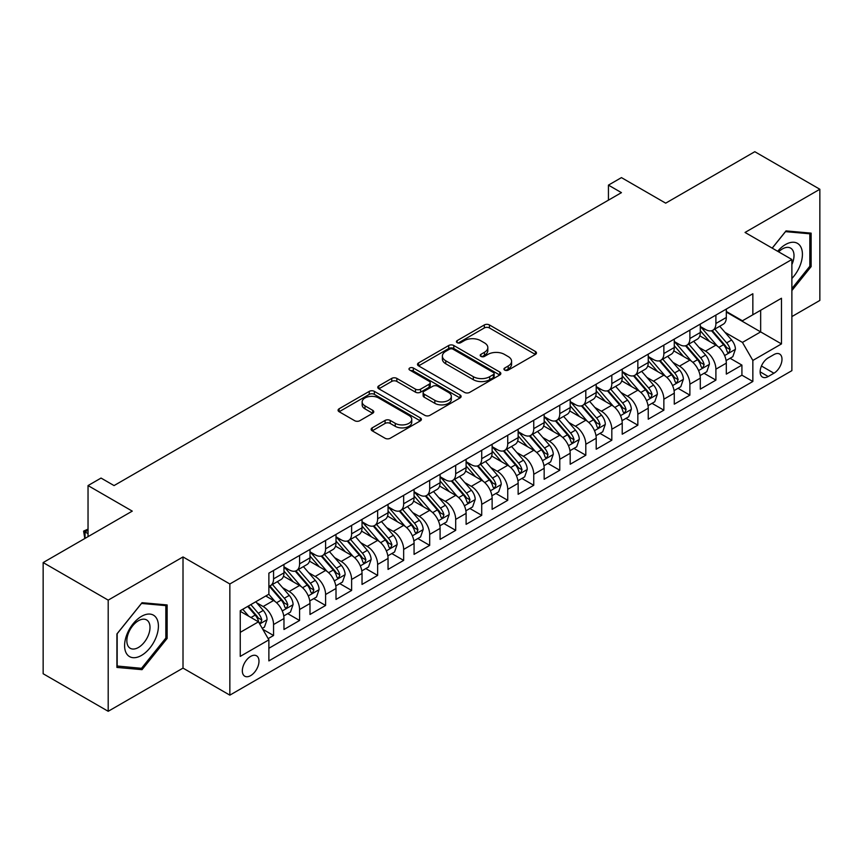 <?xml version="1.0" encoding="UTF-8"?>
<svg xmlns="http://www.w3.org/2000/svg" width="863" height="863" viewBox="0 0 863 863"><rect width="100%" height="100%" fill="white"/><g stroke="black" fill="none" stroke-linecap="round" stroke-linejoin="round"><path stroke-width="1.29" d="M504.693 370.098A2.524 1.456 0 0 0 508.264 370.098L535.405 354.434A3.614 2.082 0 0 0 536.462 352.956A3.614 2.082 0 0 0 535.405 351.489L489.429 324.941A3.614 2.082 0 0 0 484.326 324.941L457.185 340.605A2.524 1.456 0 0 0 456.441 341.64A2.524 1.456 0 0 0 457.185 342.676A2.524 1.456 0 0 0 460.756 342.676L464.272 340.648A11.553 6.677 0 0 1 480.615 340.648L484.445 342.859A11.553 6.677 0 0 1 487.832 347.573A11.553 6.677 0 0 1 484.445 352.298L480.939 354.326A2.524 1.456 0 0 0 480.195 355.351A2.524 1.456 0 0 0 480.939 356.387A2.524 1.456 0 0 0 484.51 356.387L488.026 354.359A11.553 6.677 0 0 1 504.37 354.359L508.199 356.57A11.553 6.677 0 0 1 511.586 361.295A11.553 6.677 0 0 1 508.199 366.009L504.693 368.037A2.524 1.456 0 0 0 503.949 369.073A2.524 1.456 0 0 0 504.693 370.098L504.693 368.037M250.658 675.621A11.78 6.796 120 0 0 258.35 665.244A11.78 6.796 120 0 0 256.548 655.804A11.78 6.796 120 0 0 250.658 656.387A11.78 6.796 120 0 0 242.967 666.765A11.78 6.796 120 0 0 244.768 676.204A11.78 6.796 120 0 0 250.658 675.621M372.201 427.865A3.614 2.082 0 0 0 371.144 429.343A3.614 2.082 0 0 0 372.201 430.82L385.092 438.264A3.614 2.082 0 0 0 390.205 438.264L420.346 420.864A3.614 2.082 0 0 0 421.403 419.386A3.614 2.082 0 0 0 420.346 417.919L374.369 391.371A3.614 2.082 0 0 0 369.256 391.371L339.127 408.771A3.614 2.082 0 0 0 338.069 410.249A3.614 2.082 0 0 0 339.127 411.716L354.704 420.713A3.614 2.082 0 0 0 359.806 420.713L372.708 413.269A3.614 2.082 0 0 0 373.765 411.791A3.614 2.082 0 0 0 372.708 410.324L364.984 405.858A9.666 5.577 0 0 1 362.158 401.91A9.666 5.577 0 0 1 368.113 396.764A9.666 5.577 0 0 1 378.652 397.972L408.911 415.448A9.666 5.577 0 0 1 411.748 419.386A9.666 5.577 0 0 1 405.783 424.542A9.666 5.577 0 0 1 395.254 423.334L390.205 420.421A3.614 2.082 0 0 0 385.092 420.421L372.201 427.865L372.201 430.82M791.878 316.581L819.85 300.432L819.85 189.256L754.801 151.705L665.686 203.161L621.446 177.616L608.437 185.124L621.446 192.643L114.056 485.578L101.047 478.07L88.037 485.578L88.037 536.657M108.199 600.13L108.199 711.295L183.01 668.102L183.01 556.937L108.199 600.13L43.15 562.568L132.266 511.123L88.037 485.578M183.01 556.937L229.849 583.981L791.878 259.493L791.878 370.659L229.849 695.147L229.849 583.981M819.85 189.256L745.039 232.449L791.878 259.493M464.531 392.406A3.614 2.082 0 0 0 469.634 392.406L499.774 375.006A3.614 2.082 0 0 0 500.831 373.528A3.614 2.082 0 0 0 499.774 372.05L453.798 345.513A3.614 2.082 0 0 0 448.695 345.513L418.555 362.913A3.614 2.082 0 0 0 417.498 364.391A3.614 2.082 0 0 0 418.555 365.858L464.531 392.406M410.756 370.648A2.524 1.456 0 0 1 413.323 371.004L460.011 397.962L429.925 415.33A3.614 2.082 0 0 1 424.812 415.33L378.835 388.792L378.835 385.837A3.614 2.082 0 0 0 377.778 387.314A3.614 2.082 0 0 0 378.835 388.792M378.835 385.837L391.737 378.393A3.614 2.082 0 0 1 396.84 378.393L415.491 389.159A3.614 2.082 0 0 0 420.594 389.159L429.148 384.218A3.614 2.082 0 0 0 430.216 382.741A3.614 2.082 0 0 0 429.148 381.273L409.742 370.065A2.524 1.456 0 0 1 408.997 369.03A2.524 1.456 0 0 1 410.561 367.681A2.524 1.456 0 0 1 413.323 367.994L460.055 394.984A3.614 2.082 0 0 1 461.112 396.462A3.614 2.082 0 0 1 460.055 397.929L460.055 394.984M108.199 711.295L43.15 673.744L43.15 562.568M268.156 638.62L273.56 635.502L262.762 629.278M256.613 602.741L263.15 606.516A14.714 8.501 60 0 1 273.56 624.542L283.97 618.534L283.97 629.494L299.58 620.486L287.735 613.647M282.633 587.714L289.17 591.489A14.714 8.501 60 0 1 299.58 609.515L309.99 603.507L309.99 614.478L325.599 605.459L313.754 598.631M308.652 572.698L315.189 576.473A14.714 8.501 60 0 1 325.599 594.499L336.009 588.49L336.009 599.451L351.619 590.443L339.774 583.604M334.682 557.671L341.209 561.446A14.714 8.501 60 0 1 351.619 579.472L362.029 573.464L362.029 584.434L377.638 575.416L365.804 568.577M360.702 542.654L367.228 546.419A14.714 8.501 60 0 1 377.638 564.445L388.048 558.437L388.048 569.407L403.657 560.389L391.824 553.561M386.721 527.627L393.248 531.403A14.714 8.501 60 0 1 403.657 549.429L414.067 543.42L414.067 554.38L429.677 545.373L417.843 538.534M412.741 512.611L419.267 516.376A14.714 8.501 60 0 1 429.677 534.402L440.087 528.393L440.087 539.364L455.696 530.346L443.862 523.517M438.76 497.584L445.286 501.36A14.714 8.501 60 0 1 455.696 519.386L466.106 513.377L466.106 524.337L481.716 515.33L469.882 508.49M464.779 482.557L471.306 486.333A14.714 8.501 60 0 1 481.716 504.359L492.126 498.35L492.126 509.321L507.735 500.303L495.901 493.463M490.799 467.541L497.336 471.306A14.714 8.501 60 0 1 507.735 489.343L518.145 483.323L518.145 494.294L533.755 485.286L521.921 478.447M516.818 452.514L523.356 456.29A14.714 8.501 60 0 1 533.755 474.316L544.165 468.307L544.165 479.267L559.774 470.259L547.94 463.42M542.838 437.498L549.375 441.263A14.714 8.501 60 0 1 559.774 459.289L570.184 453.28L570.184 464.251L585.804 455.233L573.96 448.404M568.857 422.471L575.394 426.246A14.714 8.501 60 0 1 585.804 444.272L596.204 438.264L596.204 449.224L611.824 440.216L599.979 433.377M594.877 407.444L601.414 411.22A14.714 8.501 60 0 1 611.824 429.245L622.223 423.237L622.223 434.208L637.843 425.189L625.999 418.361M620.896 392.428L627.433 396.193A14.714 8.501 60 0 1 637.843 414.229L648.242 408.221L648.242 419.181L663.863 410.173L652.018 403.334M646.916 377.401L653.453 381.176A14.714 8.501 60 0 1 663.863 399.202L674.273 393.194L674.273 404.164L689.882 395.146L678.038 388.307M672.935 362.384L679.472 366.149A14.714 8.501 60 0 1 689.882 384.175L700.292 378.167L700.292 389.137L715.902 380.119L715.902 369.159A14.714 8.501 -120 0 0 705.492 351.133L698.954 347.358M704.057 373.291L715.902 380.119M283.97 618.534A14.714 8.501 -120 0 0 273.56 600.508L265.75 595.999M309.99 603.507A14.714 8.501 -120 0 0 299.58 585.481L283.485 576.193M336.009 588.49A14.714 8.501 -120 0 0 325.599 570.454L309.504 561.166M362.029 573.464A14.714 8.501 -120 0 0 351.619 555.438L335.524 546.15M388.048 558.437A14.714 8.501 -120 0 0 377.638 540.411L361.543 531.123M414.067 543.42A14.714 8.501 -120 0 0 403.657 525.394L387.563 516.096M440.087 528.393A14.714 8.501 -120 0 0 429.677 510.367L413.582 501.079M466.106 513.377A14.714 8.501 -120 0 0 455.696 495.351L439.612 486.052M492.126 498.35A14.714 8.501 -120 0 0 481.716 480.324L465.632 471.036M518.145 483.323A14.714 8.501 -120 0 0 507.735 465.297L491.651 456.009M544.165 468.307A14.714 8.501 -120 0 0 533.755 450.281L517.671 440.993M570.184 453.28A14.714 8.501 -120 0 0 559.774 435.254L543.69 425.966M596.204 438.264A14.714 8.501 -120 0 0 585.804 420.238L569.709 410.939M622.223 423.237A14.714 8.501 -120 0 0 611.824 405.211L595.729 395.923M648.242 408.221A14.714 8.501 -120 0 0 637.843 390.184L621.748 380.896M674.273 393.194A14.714 8.501 -120 0 0 663.863 375.168L647.768 365.88M700.292 378.167A14.714 8.501 -120 0 0 689.882 360.141L673.787 350.853M773.928 354.585L768.199 357.886A11.402 6.591 120 0 0 760.745 367.94A11.402 6.591 120 0 0 762.493 377.088A11.402 6.591 120 0 0 768.199 376.516L773.928 373.215A11.402 6.591 120 0 0 781.382 363.161A11.402 6.591 120 0 0 779.623 354.024A11.402 6.591 120 0 0 773.928 354.585M240.248 632.352L258.469 621.835L268.878 639.861L268.878 660.896L752.849 381.478L752.849 360.443L742.439 342.417L724.974 332.331M268.878 639.861L240.248 656.387L240.248 610.724L268.878 594.197L268.878 573.161L752.849 293.744L752.849 314.779L781.468 298.253L781.468 343.916L752.849 360.443M283.97 566.851L289.17 569.86A14.714 8.501 60 0 0 296.527 570.583L306.937 564.575A14.714 8.501 -120 0 0 309.99 557.843L309.99 549.429M309.99 551.835L315.189 554.833A14.714 8.501 60 0 0 322.546 555.567L332.956 549.558A14.714 8.501 -120 0 0 336.009 542.816L336.009 534.402M336.009 536.808L341.209 539.817A14.714 8.501 60 0 0 348.566 540.54L358.976 534.531A14.714 8.501 -120 0 0 362.029 527.789L362.029 519.386M362.029 521.781L367.228 524.79A14.714 8.501 60 0 0 374.585 525.524L384.995 519.515A14.714 8.501 -120 0 0 388.048 512.773L388.048 504.359M388.048 506.764L393.248 509.763A14.714 8.501 60 0 0 400.615 510.497L411.015 504.488A14.714 8.501 -120 0 0 414.067 497.746L414.067 489.332M414.067 491.737L419.267 494.747A14.714 8.501 60 0 0 426.635 495.47L437.034 489.461A14.714 8.501 -120 0 0 440.087 482.73L440.087 474.316M440.087 476.721L445.286 479.72A14.714 8.501 60 0 0 452.654 480.454L463.053 474.445A14.714 8.501 -120 0 0 466.106 467.703L466.106 459.289M466.106 461.694L471.306 464.704A14.714 8.501 60 0 0 478.674 465.427L489.084 459.418A14.714 8.501 -120 0 0 492.126 452.687L492.126 444.272M492.126 446.678L497.336 449.677A14.714 8.501 60 0 0 504.693 450.41L515.103 444.402A14.714 8.501 -120 0 0 518.145 437.66L518.145 429.245M518.145 431.651L523.356 434.65A14.714 8.501 60 0 0 530.713 435.384L541.123 429.375A14.714 8.501 -120 0 0 544.165 422.633L544.165 414.218M544.165 416.624L549.375 419.634A14.714 8.501 60 0 0 556.732 420.357L567.142 414.348A14.714 8.501 -120 0 0 570.184 407.616L570.184 399.202M570.184 401.608L575.394 404.607A14.714 8.501 60 0 0 582.752 405.34L593.161 399.332A14.714 8.501 -120 0 0 596.204 392.589L596.204 384.175M596.204 386.581L601.414 389.591A14.714 8.501 60 0 0 608.771 390.313L619.181 384.305A14.714 8.501 -120 0 0 622.223 377.573L622.223 369.159M622.223 371.565L627.433 374.564A14.714 8.501 60 0 0 634.79 375.297L645.2 369.288A14.714 8.501 -120 0 0 648.242 362.546L648.242 354.132M648.242 356.538L653.453 359.537A14.714 8.501 60 0 0 660.81 360.27L671.22 354.262A14.714 8.501 -120 0 0 674.273 347.519L674.273 339.116M674.273 341.511L679.472 344.52A14.714 8.501 60 0 0 686.829 345.243L697.239 339.235A14.714 8.501 -120 0 0 700.292 332.503L700.292 324.089M268.878 648.275L741.921 375.168L741.921 365.103L726.312 374.111L726.312 363.15A14.714 8.501 -120 0 0 715.902 345.124L699.807 335.826M700.292 326.494L705.492 329.493A14.714 8.501 -120 0 0 712.849 330.227A14.714 8.501 -120 0 0 715.902 323.485L715.902 315.071M712.849 330.227L723.259 324.218A14.714 8.501 -120 0 0 726.312 317.476L726.312 309.062M273.56 570.454L273.56 578.868A14.714 8.501 60 0 1 270.507 585.61A14.714 8.501 60 0 1 268.878 586.204M270.507 585.61L280.917 579.602A14.714 8.501 -120 0 0 283.97 572.859L283.97 564.445M299.58 555.438L299.58 563.852A14.714 8.501 60 0 1 296.527 570.583M325.599 540.411L325.599 548.825A14.714 8.501 60 0 1 322.546 555.567M351.619 525.394L351.619 533.809A14.714 8.501 60 0 1 348.566 540.54M377.638 510.367L377.638 518.782A14.714 8.501 60 0 1 374.585 525.524M403.657 495.34L403.657 503.755A14.714 8.501 60 0 1 400.615 510.497M429.677 480.324L429.677 488.738A14.714 8.501 60 0 1 426.635 495.47M455.696 465.297L455.696 473.711A14.714 8.501 60 0 1 452.654 480.454M481.716 450.281L481.716 458.695A14.714 8.501 60 0 1 478.674 465.427M507.735 435.254L507.735 443.668A14.714 8.501 60 0 1 504.693 450.41M533.755 420.227L533.755 428.641A14.714 8.501 60 0 1 530.713 435.384M559.774 405.211L559.774 413.625A14.714 8.501 60 0 1 556.732 420.357M585.804 390.184L585.804 398.598A14.714 8.501 60 0 1 582.752 405.34M611.824 375.168L611.824 383.582A14.714 8.501 60 0 1 608.771 390.313M637.843 360.141L637.843 368.555A14.714 8.501 60 0 1 634.79 375.297M663.863 345.124L663.863 353.528A14.714 8.501 60 0 1 660.81 360.27M689.882 330.098L689.882 338.512A14.714 8.501 60 0 1 686.829 345.243M689.882 384.175L689.882 395.146M663.863 399.202L663.863 410.173M637.843 414.229L637.843 425.189M611.824 429.245L611.824 440.216M585.804 444.272L585.804 455.233M559.774 459.289L559.774 470.259M533.755 474.316L533.755 485.286M507.735 489.343L507.735 500.303M481.716 504.359L481.716 515.33M455.696 519.386L455.696 530.346M429.677 534.402L429.677 545.373M403.657 549.429L403.657 560.389M377.638 564.445L377.638 575.416M351.619 579.472L351.619 590.443M325.599 594.499L325.599 605.459M299.58 609.515L299.58 620.486M273.56 624.542L273.56 635.502M258.469 621.835L240.248 611.317M742.439 342.417L760.659 331.899L760.659 310.27L781.468 298.253M726.312 312.072L781.468 343.916M726.312 311.467L742.439 320.788L752.849 314.779M183.01 668.102L229.849 695.147M608.437 185.124L608.437 200.151M730.076 358.264L741.921 365.103M741.921 375.168L752.849 381.478M791.878 290.572L811.134 266.613L811.134 233.139L786.02 230.896L772.18 248.113M116.915 667.423L142.028 669.666L167.131 638.426L167.131 604.941L142.028 602.708L116.915 633.938L116.915 667.423M809.828 265.869L811.134 266.613M165.836 637.671L167.131 638.426M139.375 668.135L142.028 669.666M505.696 370.454L508.199 369.008A11.553 6.677 0 0 0 511.586 364.294L511.586 361.295M487.832 347.573L487.832 350.583A11.553 6.677 0 0 1 484.445 355.297L481.942 356.743M535.351 354.456L489.429 327.951A3.614 2.082 0 0 0 484.326 327.951L458.199 343.032M499.72 375.027L453.798 348.512A3.614 2.082 0 0 0 448.695 348.512L418.598 365.89M493.388 374.564A2.524 1.456 0 0 0 494.132 373.528A2.524 1.456 0 0 0 493.388 372.492L453.032 349.202A2.524 1.456 0 0 0 449.461 349.202L445.75 351.338A11.553 6.677 0 0 0 442.374 356.052A11.553 6.677 0 0 0 445.75 360.777L473.334 376.7A11.553 6.677 0 0 0 489.688 376.7L493.388 374.564L493.388 377.563A2.524 1.456 0 0 0 494.132 376.538L494.132 373.528M442.374 356.052L442.374 359.062A11.553 6.677 0 0 0 445.75 363.776L445.75 360.777M493.388 377.563L489.688 379.698A11.553 6.677 0 0 1 473.334 379.698L445.75 363.776M378.889 388.814L391.737 381.403L391.737 378.393M430.216 382.741L430.216 385.75A3.614 2.082 0 0 1 429.148 387.228L420.594 392.169A3.614 2.082 0 0 1 415.491 392.169L396.84 381.403A3.614 2.082 0 0 0 391.737 381.403M434.833 400.324A9.666 5.577 0 0 0 445.362 401.543A9.666 5.577 0 0 0 451.327 396.387A9.666 5.577 0 0 0 448.501 392.438L437.832 386.279A3.614 2.082 0 0 0 432.73 386.279L424.175 391.219A3.614 2.082 0 0 0 423.118 392.697A3.614 2.082 0 0 0 424.175 394.175L434.833 400.324L434.833 403.334A9.666 5.577 0 0 0 445.362 404.542A9.666 5.577 0 0 0 451.327 399.386L451.327 396.387M423.118 392.697L423.118 395.707A3.614 2.082 0 0 0 424.175 397.174L424.175 394.175M434.833 403.334L424.175 397.174M411.748 419.386L411.748 422.395A9.666 5.577 0 0 1 405.783 427.541A9.666 5.577 0 0 1 395.254 426.333L390.205 423.42A3.614 2.082 0 0 0 385.092 423.42L372.244 430.842M362.158 401.91L362.158 404.92A9.666 5.577 0 0 0 364.984 408.868L364.984 405.858M372.665 413.301L364.984 408.868M420.292 420.885L374.369 394.38A3.614 2.082 0 0 0 369.256 394.38L339.17 411.748M726.085 360.572L732.816 356.689L735.416 349.181A9.752 5.631 -120 0 0 731.619 340.022L719.731 326.257M717.347 346.074L703.248 329.752A28.155 16.257 -120 0 0 700.292 326.656M709.613 341.489L701.727 332.363A23.366 13.495 -120 0 0 700.292 330.788M711.522 330.756L723.55 344.682A9.752 5.631 60 0 1 727.024 351.392L727.736 352.546L729.052 352.363L730.152 349.591A9.752 5.631 -120 0 0 726.668 342.87L714.78 329.105M712.234 330.529L725.157 345.491A4.973 2.869 60 0 1 726.409 347.433L730.152 349.591M791.878 278.479A23.916 13.808 120 0 0 802.105 250.745A23.916 13.808 120 0 0 785.503 244.542A23.916 13.808 120 0 0 777.671 251.284M791.878 264.553A16.375 9.45 120 0 0 790.616 248.113A16.375 9.45 120 0 0 782.428 248.922A16.375 9.45 120 0 0 778.642 251.845M772.234 248.145L785.503 231.64L809.828 233.808L809.828 266.246L791.878 288.576M808.221 232.881L809.828 233.808M156.149 637.185A23.916 13.808 120 0 0 149.968 614.089A23.916 13.808 120 0 0 126.861 634.575A23.916 13.808 120 0 0 133.053 657.682A23.916 13.808 120 0 0 156.149 637.185M148.458 634.995A16.375 9.45 120 0 0 146.613 619.925A16.375 9.45 120 0 0 128.404 633.205A16.375 9.45 120 0 0 130.237 648.286A16.375 9.45 120 0 0 148.458 634.995M117.174 666.15L117.174 633.712L141.51 603.442L165.836 605.621L165.836 638.059L141.51 668.318L116.915 665.999M164.218 604.683L165.836 605.621M700.066 375.588L706.797 371.716L709.397 364.197A9.752 5.631 -120 0 0 705.6 355.038L693.712 341.273M691.328 361.09L677.228 344.769A28.155 16.257 -120 0 0 674.273 341.672M683.593 356.516L675.707 347.379A23.366 13.495 -120 0 0 674.273 345.815M685.502 345.783L697.531 359.698A9.752 5.631 60 0 1 701.004 366.419L701.716 367.573L703.032 367.39L704.132 364.618A9.752 5.631 -120 0 0 700.648 357.897L688.76 344.132M686.214 345.545L699.138 360.507A4.973 2.869 60 0 1 700.389 362.449L704.132 364.618M674.046 390.615L680.778 386.732L683.377 379.224A9.752 5.631 -120 0 0 679.58 370.065L667.692 356.3M665.308 376.117L651.209 359.795A28.155 16.257 -120 0 0 648.242 356.699M657.574 371.532L649.688 362.406A23.366 13.495 -120 0 0 648.242 360.831M659.483 360.799L671.511 374.725A9.752 5.631 60 0 1 674.985 381.435L675.697 382.6L677.013 382.406L678.113 379.634A9.752 5.631 -120 0 0 674.629 372.924L662.741 359.159M660.195 360.572L673.118 375.534A4.973 2.869 60 0 1 674.37 377.476L678.113 379.634M648.027 405.642L654.747 401.759L657.358 394.24A9.752 5.631 -120 0 0 653.561 385.092L641.662 371.327M639.289 391.144L625.19 374.812A28.155 16.257 -120 0 0 622.223 371.716M631.554 386.559L623.669 377.433A23.366 13.495 -120 0 0 622.223 375.858M633.464 375.826L645.492 389.742A9.752 5.631 60 0 1 648.965 396.462L649.677 397.616L650.993 397.433L652.094 394.661A9.752 5.631 -120 0 0 648.609 387.94L636.721 374.175M634.176 375.599L647.088 390.551A4.973 2.869 60 0 1 648.34 392.503L652.094 394.661M622.007 420.659L628.728 416.775L631.338 409.267A9.752 5.631 -120 0 0 627.541 400.108L615.643 386.344M613.269 406.16L599.17 389.839A28.155 16.257 -120 0 0 596.204 386.743M605.535 401.586L597.649 392.449A23.366 13.495 -120 0 0 596.204 390.885M607.444 390.842L619.472 404.769A9.752 5.631 60 0 1 622.946 411.489L623.658 412.643L624.974 412.46L626.074 409.677A9.752 5.631 -120 0 0 622.59 402.967L610.702 389.202M608.156 390.615L621.069 405.578A4.973 2.869 60 0 1 622.32 407.519L626.074 409.677M595.988 435.686L602.708 431.802L605.308 424.294A9.752 5.631 -120 0 0 601.511 415.135L589.623 401.371M587.25 421.187L573.151 404.866A28.155 16.257 -120 0 0 570.184 401.77M579.515 416.602L571.63 407.476A23.366 13.495 -120 0 0 570.184 405.901M581.425 405.869L593.453 419.785A9.752 5.631 60 0 1 596.926 426.505L597.638 427.66L598.954 427.476L600.044 424.704A9.752 5.631 -120 0 0 596.57 417.983L584.683 404.218M582.137 405.642L595.049 420.605A4.973 2.869 60 0 1 596.301 422.546L600.044 424.704M569.968 450.702L576.689 446.818L579.289 439.31A9.752 5.631 -120 0 0 575.492 430.152L563.604 416.387M561.23 436.203L547.131 419.882A28.155 16.257 -120 0 0 544.165 416.786M553.496 431.629L545.61 422.492A23.366 13.495 -120 0 0 544.165 420.928M555.405 420.885L567.433 434.812A9.752 5.631 60 0 1 570.907 441.532L571.619 442.687L572.935 442.503L574.024 439.731A9.752 5.631 -120 0 0 570.551 433.01L558.663 419.245M556.106 420.659L569.03 435.621A4.973 2.869 60 0 1 570.281 437.563L574.024 439.731M543.949 465.729L550.67 461.845L553.269 454.337A9.752 5.631 -120 0 0 549.472 445.179L537.584 431.414M535.2 451.23L521.101 434.909A28.155 16.257 -120 0 0 518.145 431.813M527.476 446.646L519.591 437.519A23.366 13.495 -120 0 0 518.145 435.944M529.386 435.912L541.414 449.839A9.752 5.631 60 0 1 544.887 456.549L545.599 457.714L546.915 457.519L548.005 454.747A9.752 5.631 -120 0 0 544.531 448.037L532.644 434.272M530.087 435.686L543.01 450.648A4.973 2.869 60 0 1 544.262 452.59L548.005 454.747M517.929 480.756L524.65 476.872L527.25 469.353A9.752 5.631 -120 0 0 523.453 460.206L511.565 446.441M509.181 466.257L495.082 449.925A28.155 16.257 -120 0 0 492.126 446.829M501.457 461.673L493.571 452.546A23.366 13.495 -120 0 0 492.126 450.971M503.366 450.939L515.394 464.855A9.752 5.631 60 0 1 518.868 471.576L519.58 472.73L520.896 472.546L521.986 469.774A9.752 5.631 -120 0 0 518.512 463.053L506.624 449.289M504.068 450.713L516.991 465.664A4.973 2.869 60 0 1 518.242 467.606L521.986 469.774M491.91 495.772L498.631 491.888L501.23 484.38A9.752 5.631 -120 0 0 497.433 475.222L485.545 461.457M483.161 481.274L469.062 464.952A28.155 16.257 -120 0 0 466.106 461.856M475.437 476.689L467.541 467.563A23.366 13.495 -120 0 0 466.106 465.998M477.347 465.955L489.364 479.882A9.752 5.631 60 0 1 492.849 486.603L493.56 487.757L494.877 487.573L495.966 484.79A9.752 5.631 -120 0 0 492.493 478.08L480.605 464.316M478.048 465.729L490.971 480.691A4.973 2.869 60 0 1 492.223 482.633L495.966 484.79M465.891 510.799L472.611 506.915L475.211 499.397A9.752 5.631 -120 0 0 471.414 490.249L459.526 476.484M457.142 496.301L443.043 479.968A28.155 16.257 -120 0 0 440.087 476.883M449.407 491.716L441.522 482.59A23.366 13.495 -120 0 0 440.087 481.015M451.327 480.982L463.345 494.898A9.752 5.631 60 0 1 466.829 501.619L467.53 502.773L468.857 502.59L469.947 499.817A9.752 5.631 -120 0 0 466.473 493.097L454.585 479.332M452.029 480.756L464.952 495.718A4.973 2.869 60 0 1 466.203 497.66L469.947 499.817M439.871 525.815L446.592 521.932L449.192 514.424A9.752 5.631 -120 0 0 445.394 505.265L433.506 491.5M431.122 511.317L417.023 494.995A28.155 16.257 -120 0 0 414.067 491.899M423.388 506.743L415.502 497.606A23.366 13.495 -120 0 0 414.067 496.042M425.308 495.998L437.325 509.925A9.752 5.631 60 0 1 440.81 516.646L441.511 517.8L442.838 517.617L443.927 514.844A9.752 5.631 -120 0 0 440.454 508.124L428.566 494.359M426.009 495.772L438.933 510.734A4.973 2.869 60 0 1 440.184 512.676L443.927 514.844M413.852 540.842L420.572 536.959L423.172 529.451A9.752 5.631 -120 0 0 419.375 520.292L407.487 506.527M405.103 526.344L391.004 510.022A28.155 16.257 -120 0 0 388.048 506.926M397.368 521.759L389.483 512.633A23.366 13.495 -120 0 0 388.048 511.058M399.289 511.025L411.306 524.952A9.752 5.631 60 0 1 414.79 531.662L415.491 532.816L416.807 532.633L417.908 529.86A9.752 5.631 -120 0 0 414.434 523.14L402.546 509.386M399.99 510.799L412.913 525.761A4.973 2.869 60 0 1 414.164 527.703L417.908 529.86M387.832 555.858L394.553 551.986L397.153 544.467A9.752 5.631 -120 0 0 393.355 535.308L381.468 521.554M379.084 541.36L364.984 525.038A28.155 16.257 -120 0 0 362.029 521.942M371.349 536.786L363.463 527.649A23.366 13.495 -120 0 0 362.029 526.085M373.269 526.052L385.286 539.968A9.752 5.631 60 0 1 388.771 546.689L389.472 547.843L390.788 547.66L391.888 544.887A9.752 5.631 -120 0 0 388.415 538.167L376.527 524.402M373.97 525.826L386.894 540.777A4.973 2.869 60 0 1 388.145 542.719L391.888 544.887M361.813 570.885L368.533 567.002L371.133 559.494A9.752 5.631 -120 0 0 367.336 550.335L355.448 536.57M353.064 556.387L338.965 540.065A28.155 16.257 -120 0 0 336.009 536.969M345.329 551.802L337.444 542.676A23.366 13.495 -120 0 0 336.009 541.112M347.239 541.069L359.267 554.995A9.752 5.631 60 0 1 362.74 561.705L363.452 562.87L364.769 562.676L365.869 559.904A9.752 5.631 -120 0 0 362.395 553.194L350.507 539.429M347.951 540.842L360.874 555.804A4.973 2.869 60 0 1 362.126 557.746L365.869 559.904M335.783 585.912L342.514 582.029L345.114 574.51A9.752 5.631 -120 0 0 341.317 565.362L329.429 551.597M327.045 571.414L312.945 555.082A28.155 16.257 -120 0 0 309.99 551.996M319.31 566.829L311.424 557.703A23.366 13.495 -120 0 0 309.99 556.128M321.219 556.096L333.247 570.012A9.752 5.631 60 0 1 336.721 576.732L337.433 577.886L338.749 577.703L339.849 574.931A9.752 5.631 -120 0 0 336.376 568.21L324.477 554.445M321.931 555.869L334.855 570.821A4.973 2.869 60 0 1 336.106 572.773L339.849 574.931M309.763 600.928L316.494 597.045L319.094 589.537A9.752 5.631 -120 0 0 315.297 580.378L303.409 566.613M301.025 586.43L286.926 570.109A28.155 16.257 -120 0 0 283.97 567.013M293.291 581.856L285.405 572.719A23.366 13.495 -120 0 0 283.97 571.155M295.2 571.112L307.228 585.038A9.752 5.631 60 0 1 310.702 591.759L311.414 592.913L312.73 592.73L313.83 589.958A9.752 5.631 -120 0 0 310.346 583.237L298.458 569.472M295.912 570.885L308.835 585.848A4.973 2.869 60 0 1 310.087 587.789L313.83 589.958M283.744 615.955L290.475 612.072L293.075 604.564A9.752 5.631 -120 0 0 289.278 595.405L277.39 581.64M275.006 601.457L268.781 594.251M267.271 596.872L266.257 595.707M269.18 586.139L281.209 600.065A9.752 5.631 60 0 1 284.682 606.775L285.394 607.93L286.71 607.746L287.811 604.974A9.752 5.631 -120 0 0 284.326 598.253L272.438 584.488M269.892 585.912L282.816 600.875A4.973 2.869 60 0 1 284.067 602.816L287.811 604.974M262.244 628.372L264.456 627.099L267.055 619.58A9.752 5.631 -120 0 0 263.258 610.421L255.772 601.759M248.781 616.247L242.762 609.267M241.252 611.899L240.248 610.745M247.703 606.419L255.189 615.082A9.752 5.631 60 0 1 258.663 621.802L259.375 622.957L260.691 622.773L261.791 620.001A9.752 5.631 -120 0 0 258.307 613.28L250.831 604.618M248.307 606.074L256.796 615.891A4.973 2.869 60 0 1 258.048 617.832L261.791 620.001M88.037 530.195L85.038 531.932L88.037 533.658M84.801 538.523L83.614 531.101L88.037 529.105M83.614 531.101L85.038 531.932L85.038 538.383M263.15 606.516L273.56 600.508M289.17 591.489L299.58 585.481M315.189 576.473L325.599 570.454M341.209 561.446L351.619 555.438M367.228 546.419L377.638 540.411M393.248 531.403L403.657 525.394M419.267 516.376L429.677 510.367M445.286 501.36L455.696 495.351M471.306 486.333L481.716 480.324M497.336 471.306L507.735 465.297M523.356 456.29L533.755 450.281M549.375 441.263L559.774 435.254M575.394 426.246L585.804 420.238M601.414 411.22L611.824 405.211M627.433 396.193L637.843 390.184M653.453 381.176L663.863 375.168M679.472 366.149L689.882 360.141M705.492 351.133L715.902 345.124M715.902 323.485L726.312 317.476M273.56 578.868L283.97 572.859M299.58 563.852L309.99 557.843M325.599 548.825L336.009 542.816M351.619 533.809L362.029 527.789M377.638 518.782L388.048 512.773M403.657 503.755L414.067 497.746M429.677 488.738L440.087 482.73M455.696 473.711L466.106 467.703M481.716 458.695L492.126 452.687M507.735 443.668L518.145 437.66M533.755 428.641L544.165 422.633M559.774 413.625L570.184 407.616M585.804 398.598L596.204 392.589M611.824 383.582L622.223 377.573M637.843 368.555L648.242 362.546M663.863 353.528L674.273 347.519M689.882 338.512L700.292 332.503M715.902 369.159L726.312 363.15M761.446 366.009L773.928 373.215M760.13 371.856L768.199 376.516M508.199 369.008L508.199 366.009M480.939 356.387L480.939 354.326M484.445 355.297L484.445 352.298M457.185 342.676L457.185 340.605M484.326 327.951L484.326 324.941M489.429 327.951L489.429 324.941M535.405 354.434L535.405 351.489M418.555 365.858L418.555 362.913M448.695 348.512L448.695 345.513M453.798 348.512L453.798 345.513M499.774 375.006L499.774 372.05M473.334 379.698L473.334 376.7M489.688 379.698L489.688 376.7M396.84 381.403L396.84 378.393M415.491 392.169L415.491 389.159M420.594 392.169L420.594 389.159M429.148 387.228L429.148 384.218M413.323 371.004L413.323 367.994M385.092 423.42L385.092 420.421M390.205 423.42L390.205 420.421M395.254 426.333L395.254 423.334M372.708 413.269L372.708 410.324M339.127 411.716L339.127 408.771M369.256 394.38L369.256 391.371M374.369 394.38L374.369 391.371M420.346 420.864L420.346 417.919M724.607 355.567L735.352 349.364M703.248 329.752L704.586 328.976M726.668 342.87L731.619 340.022M718.901 347.358L723.55 344.682M698.577 370.594L709.332 364.391M677.228 344.769L678.566 343.992M700.648 357.897L705.6 355.038M692.881 362.384L697.531 359.698M672.557 385.61L683.313 379.407M651.209 359.795L652.547 359.019M674.629 372.924L679.58 370.065M666.862 377.411L671.511 374.725M646.538 400.637L657.293 394.434M625.19 374.812L626.527 374.046M648.609 387.94L653.561 385.092M640.842 392.428L645.492 389.742M620.519 415.664L631.274 409.45M599.17 389.839L600.508 389.062M622.59 402.967L627.541 400.108M614.823 407.455L619.472 404.769M594.499 430.68L605.254 424.477M573.151 404.866L574.488 404.089M596.57 417.983L601.511 415.135M588.803 422.471L593.453 419.785M568.48 445.707L579.224 439.504M547.131 419.882L548.469 419.105M570.551 433.01L575.492 430.152M562.784 437.498L567.433 434.812M542.46 460.723L553.205 454.521M521.101 434.909L522.449 434.132M544.531 448.037L549.472 445.179M536.754 452.525L541.414 449.839M516.441 475.75L527.185 469.548M495.082 449.925L496.43 449.159M518.512 463.053L523.453 460.206M510.734 467.541L515.394 464.855M490.421 490.777L501.166 484.564M469.062 464.952L470.411 464.175M492.493 478.08L497.433 475.222M484.715 482.568L489.364 479.882M464.402 505.794L475.146 499.591M443.043 479.968L444.38 479.202M466.473 493.097L471.414 490.249M458.695 497.584L463.345 494.898M438.382 520.821L449.127 514.618M417.023 494.995L418.361 494.219M440.454 508.124L445.394 505.265M432.676 512.611L437.325 509.925M412.363 535.837L423.107 529.634M391.004 510.022L392.341 509.246M414.434 523.14L419.375 520.292M406.656 527.638L411.306 524.952M386.344 550.864L397.088 544.661M364.984 525.038L366.322 524.273M388.415 538.167L393.355 535.308M380.637 542.654L385.286 539.968M360.324 565.891L371.068 559.677M338.965 540.065L340.302 539.289M362.395 553.194L367.336 550.335M354.617 557.681L359.267 554.995M334.305 580.907L345.049 574.704M312.945 555.082L314.283 554.316M336.376 568.21L341.317 565.362M328.598 572.698L333.247 570.012M308.285 595.934L319.03 589.72M286.926 570.109L288.264 569.332M310.346 583.237L315.297 580.378M302.579 587.725L307.228 585.038M282.255 610.95L293.01 604.747M284.326 598.253L289.278 595.405M276.559 602.741L281.209 600.065M259.698 623.981L266.991 619.774M258.307 613.28L263.258 610.421M250.982 617.509L255.189 615.082"/></g></svg>
